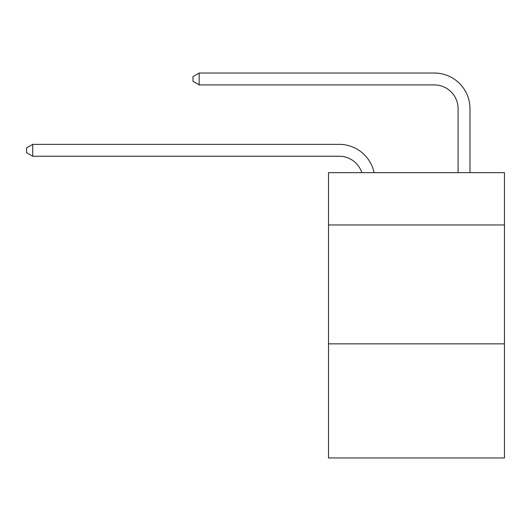 <?xml version="1.0" encoding="UTF-8"?>
<svg xmlns="http://www.w3.org/2000/svg" width="531" height="531" viewBox="0 0 531 531"><rect width="100%" height="100%" fill="white"/><g stroke="black" fill="none" stroke-linecap="round" stroke-linejoin="round"><path stroke-width="0.8" d="M504.45 224.965L504.45 172.655L328.51 172.655L328.51 224.965L504.45 224.965L504.45 457.968L328.51 457.968L328.51 224.965M504.45 343.842L328.51 343.842M339.203 144.359L32.73 144.359L339.203 144.359A35.663 35.663 151.9 0 1 374.103 172.655M458.087 172.655L458.087 108.696A23.776 23.776 13.1 0 0 434.312 84.92L199.165 84.92L192.985 81.356L192.985 76.597L199.165 73.032L434.312 73.032A35.663 35.663 32.6 0 1 469.975 108.696L469.975 172.655M458.087 108.696A23.776 23.776 -147.4 0 0 434.312 84.92A23.776 23.776 -147.4 0 1 458.087 108.696A23.776 23.776 -147.4 0 0 434.312 84.92A23.776 23.776 -147.4 0 1 458.087 108.696A23.776 23.776 -147.4 0 0 434.312 84.92A23.776 23.776 -147.4 0 1 458.087 108.696A23.776 23.776 -147.4 0 0 434.312 84.92A23.776 23.776 -147.4 0 1 458.087 108.696A23.776 23.776 -147.4 0 0 434.312 84.92A23.776 23.776 -147.4 0 1 458.087 108.696A23.776 23.776 -147.4 0 0 434.312 84.92A23.776 23.776 -147.4 0 1 458.087 108.696A23.776 23.776 -147.4 0 0 434.312 84.92A23.776 23.776 -147.4 0 1 458.087 108.696A23.776 23.776 -147.4 0 0 434.312 84.92A23.776 23.776 -147.4 0 1 458.087 108.696A23.776 23.776 -147.4 0 0 434.312 84.92A23.776 23.776 -147.4 0 1 458.087 108.696A23.776 23.776 -147.4 0 0 434.312 84.92A23.776 23.776 -147.4 0 1 458.087 108.696A23.776 23.776 -147.4 0 0 434.312 84.92A23.776 23.776 -147.4 0 1 458.087 108.696A23.776 23.776 -147.4 0 0 434.312 84.92A23.776 23.776 -147.4 0 1 458.087 108.696A23.776 23.776 -147.4 0 0 434.312 84.92A23.776 23.776 -147.4 0 1 458.087 108.696A23.776 23.776 -147.4 0 0 434.312 84.92A23.776 23.776 -147.4 0 1 458.087 108.696A23.776 23.776 -147.4 0 0 434.312 84.92A23.776 23.776 -147.4 0 1 458.087 108.696A23.776 23.776 -147.4 0 0 434.312 84.92A23.776 23.776 -147.4 0 1 458.087 108.696A23.776 23.776 -147.4 0 0 434.312 84.92A23.776 23.776 -147.4 0 1 458.087 108.696A23.776 23.776 -147.4 0 0 434.312 84.92A23.776 23.776 -147.4 0 1 458.087 108.696A23.776 23.776 -147.4 0 0 434.312 84.92A23.776 23.776 -147.4 0 1 458.087 108.696A23.776 23.776 -147.4 0 0 434.312 84.92A23.776 23.776 -147.4 0 1 458.087 108.696A23.776 23.776 -147.4 0 0 434.312 84.92A23.776 23.776 -147.4 0 1 458.087 108.696A23.776 23.776 -147.4 0 0 434.312 84.92A23.776 23.776 -147.4 0 1 458.087 108.696A23.776 23.776 -147.4 0 0 434.312 84.92A23.776 23.776 -147.4 0 1 458.087 108.696A23.776 23.776 -147.4 0 0 434.312 84.92A23.776 23.776 -147.4 0 1 458.087 108.696A23.776 23.776 -147.4 0 0 434.312 84.92A23.776 23.776 -147.4 0 1 458.087 108.696A23.776 23.776 -147.4 0 0 434.312 84.92A23.776 23.776 -147.4 0 1 458.087 108.696A23.776 23.776 -147.4 0 0 434.312 84.92A23.776 23.776 -147.4 0 1 458.087 108.696A23.776 23.776 -147.4 0 0 434.312 84.92A23.776 23.776 -147.4 0 1 458.087 108.696A23.776 23.776 -147.4 0 0 434.312 84.92A23.776 23.776 -147.4 0 1 458.087 108.696A23.776 23.776 -147.4 0 0 434.312 84.92A23.776 23.776 -147.4 0 1 458.087 108.696A23.776 23.776 -147.4 0 0 434.312 84.92A23.776 23.776 -147.4 0 1 458.087 108.696A23.776 23.776 -147.4 0 0 434.312 84.92A23.776 23.776 -147.4 0 1 458.087 108.696A23.776 23.776 -147.4 0 0 434.312 84.92A23.776 23.776 -147.4 0 1 458.087 108.696A23.776 23.776 -147.4 0 0 434.312 84.92M361.81 172.655A23.776 23.776 -28.1 0 0 339.203 156.247L32.73 156.247L26.55 152.682L26.55 147.93L32.73 144.359L32.73 156.247M199.165 73.032L199.165 84.92"/></g></svg>
